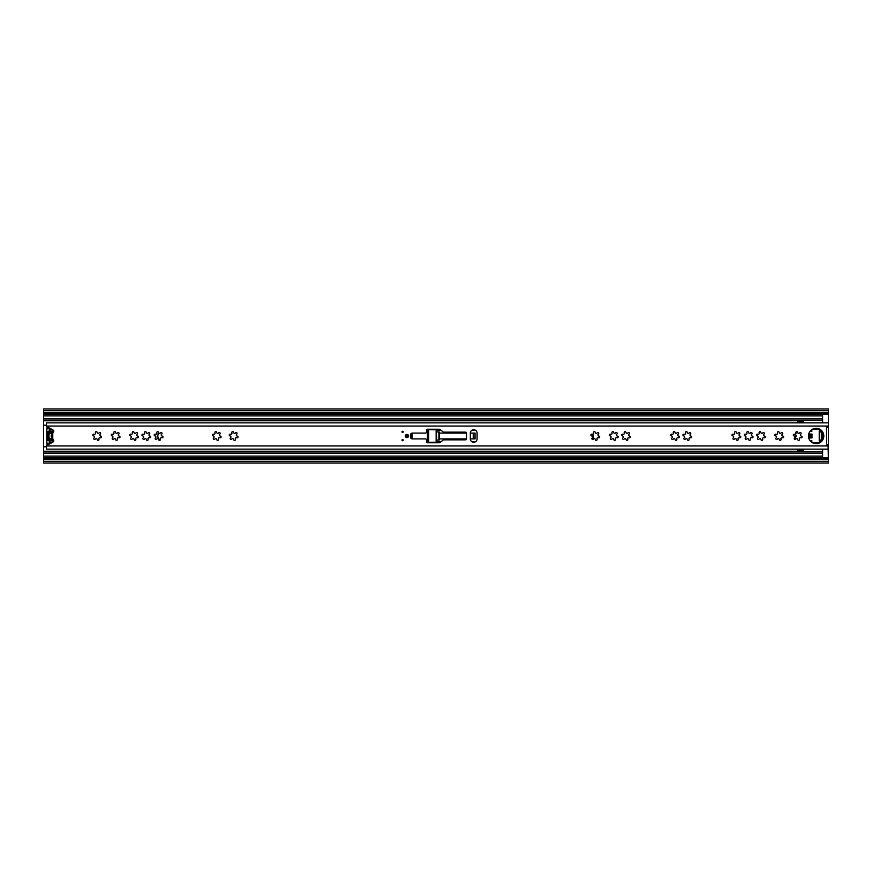 <?xml version="1.0" encoding="UTF-8"?>
<svg xmlns="http://www.w3.org/2000/svg" width="872" height="872" viewBox="0 0 872 872"><rect width="100%" height="100%" fill="white"/><g stroke="black" fill="none" stroke-linecap="round" stroke-linejoin="round"><path stroke-width="1.31" d="M592.437 437.744L592.797 437.809A0.861 0.861 0 0 0 593.222 436.218L592.339 434.103M794.13 434.191A0.861 0.861 0 0 0 793.705 435.782L794.054 435.902A1.123 1.123 0 0 1 794.588 437.897A0.861 0.861 0 0 0 795.111 439.444A0.861 0.861 0 0 0 795.798 439.107A1.123 1.123 0 0 1 797.793 439.641A0.861 0.861 0 0 0 798.643 440.393A0.861 0.861 0 0 0 799.439 439.205A1.123 1.123 0 0 1 800.899 437.744A0.861 0.861 0 0 0 802.087 437.003A0.861 0.861 0 0 0 801.335 436.098A1.123 1.123 0 0 1 800.801 434.103A0.861 0.861 0 0 0 800.888 432.806A0.861 0.861 0 0 0 799.602 432.894A1.123 1.123 0 0 1 797.597 432.359A0.861 0.861 0 0 0 796.528 431.64A0.861 0.861 0 0 0 795.951 432.795A1.123 1.123 0 0 1 794.926 434.343L794.49 434.256A0.861 0.861 0 0 0 793.335 434.834A0.861 0.861 0 0 0 794.054 435.902L794.359 435.989M591.946 438.932A4 4 0 0 0 592.797 437.809M593.222 436.218A4 4 0 0 0 592.851 434.3M828.4 412.62L43.6 412.62L43.6 410.69L828.4 410.69L828.4 444.349L826.667 444.448A1.45 1.45 0 0 0 828.106 445.897L828.4 461.31L43.6 461.31L43.6 459.381L828.4 459.381M826.667 444.349L826.471 427.651L828.4 427.651L828.4 445.897M43.6 412.62L43.6 459.381M46.979 442.682L46.979 445.341L52.941 442.05A1.548 1.548 0 0 0 53.148 439.488A0.97 0.97 0 0 1 52.778 438.725L52.778 433.275A0.97 0.97 0 0 1 53.148 432.512A1.548 1.548 0 0 0 52.941 429.951L47.001 426.67L46.979 429.318M43.6 410.69L43.6 408.968L828.4 408.968L828.4 410.69M828.4 461.31L828.4 463.032L43.6 463.032L43.6 461.31M48.908 440.534L49.878 442.06M49.878 440.829L53.726 440.927M51.481 442.856L49.878 442.856L49.878 440.927M51.481 429.144L49.878 429.144L49.878 431.171M49.878 429.94L48.908 431.466M49.878 431.073L53.726 431.073M52.778 437.908A1.929 1.929 0 0 1 52.778 434.093M48.854 433.907L49.137 434.496A5.112 5.112 0 0 0 49.137 437.504L48.036 437.864A6.278 6.278 0 0 1 47.84 437.079L47.971 436.665A0.97 0.97 0 0 0 47.971 435.335L47.84 434.921A6.278 6.278 0 0 1 48.036 434.136L48.854 433.907M53.661 431.771L46.783 431.771L46.783 433.221L52.778 433.221M52.778 438.78L46.783 438.78L46.783 439.978L53.563 439.978M52.778 433.635L46.783 433.635L46.783 438.365L52.778 438.365M49.05 444.197A7.532 7.532 0 0 1 48.451 444.022A2.409 2.409 0 0 1 46.783 441.733L46.783 439.978M46.783 431.771L46.783 430.267A2.409 2.409 0 0 1 48.451 427.978A7.532 7.532 0 0 1 49.05 427.803M51.306 429.046A1.929 1.929 0 0 1 51.197 429.046L49.203 429.046L49.203 431.368L49.486 429.046M53.737 431.368L49.203 431.368M53.737 440.633L49.203 440.633L49.203 442.954L51.197 442.954A1.929 1.929 0 0 1 51.306 442.954M53.737 431.171L49.486 431.171M49.203 440.633L53.737 440.829M49.486 442.954L49.486 440.829M739.914 437.809A0.861 0.861 0 0 0 740.775 437.003A0.861 0.861 0 0 0 740.023 436.098A1.123 1.123 0 0 1 739.489 434.103A0.861 0.861 0 0 0 739.576 432.806A0.861 0.861 0 0 0 738.29 432.894A1.123 1.123 0 0 1 736.284 432.359A0.861 0.861 0 0 0 735.216 431.64A0.861 0.861 0 0 0 734.638 432.795A1.123 1.123 0 0 1 733.178 434.256A0.861 0.861 0 0 0 732.022 434.834A0.861 0.861 0 0 0 732.742 435.902A1.123 1.123 0 0 1 733.276 437.897A0.861 0.861 0 0 0 733.799 439.444A0.861 0.861 0 0 0 734.486 439.107A1.123 1.123 0 0 1 736.48 439.641A0.861 0.861 0 0 0 737.331 440.393A0.861 0.861 0 0 0 738.126 439.205A1.123 1.123 0 0 1 739.587 437.744A0.861 0.861 0 0 0 739.914 437.809M752.176 437.809A0.861 0.861 0 0 0 753.037 437.003A0.861 0.861 0 0 0 752.285 436.098A1.123 1.123 0 0 1 751.751 434.103A0.861 0.861 0 0 0 751.838 432.806A0.861 0.861 0 0 0 750.552 432.894A1.123 1.123 0 0 1 748.547 432.359A0.861 0.861 0 0 0 747.478 431.64A0.861 0.861 0 0 0 746.901 432.795A1.123 1.123 0 0 1 745.44 434.256A0.861 0.861 0 0 0 744.285 434.834A0.861 0.861 0 0 0 745.004 435.902A1.123 1.123 0 0 1 745.538 437.897A0.861 0.861 0 0 0 746.061 439.444A0.861 0.861 0 0 0 746.748 439.107A1.123 1.123 0 0 1 748.743 439.641A0.861 0.861 0 0 0 749.593 440.393A0.861 0.861 0 0 0 750.389 439.205A1.123 1.123 0 0 1 751.849 437.744A0.861 0.861 0 0 0 752.176 437.809M764.439 437.809A0.861 0.861 0 0 0 765.3 437.003A0.861 0.861 0 0 0 764.548 436.098A1.123 1.123 0 0 1 764.014 434.103A0.861 0.861 0 0 0 764.101 432.806A0.861 0.861 0 0 0 762.815 432.894A1.123 1.123 0 0 1 760.809 432.359A0.861 0.861 0 0 0 759.741 431.64A0.861 0.861 0 0 0 759.163 432.795A1.123 1.123 0 0 1 757.703 434.256A0.861 0.861 0 0 0 756.547 434.834A0.861 0.861 0 0 0 757.267 435.902A1.123 1.123 0 0 1 757.801 437.897A0.861 0.861 0 0 0 758.324 439.444A0.861 0.861 0 0 0 759.011 439.107A1.123 1.123 0 0 1 761.005 439.641A0.861 0.861 0 0 0 761.856 440.393A0.861 0.861 0 0 0 762.651 439.205A1.123 1.123 0 0 1 764.112 437.744A0.861 0.861 0 0 0 764.439 437.809M782.784 437.809A0.861 0.861 0 0 0 783.645 437.003A0.861 0.861 0 0 0 782.893 436.098A1.123 1.123 0 0 1 782.358 434.103A0.861 0.861 0 0 0 782.446 432.806A0.861 0.861 0 0 0 781.159 432.894A1.123 1.123 0 0 1 779.165 432.359A0.861 0.861 0 0 0 778.086 431.64A0.861 0.861 0 0 0 777.519 432.795A1.123 1.123 0 0 1 776.058 434.256A0.861 0.861 0 0 0 774.892 434.834A0.861 0.861 0 0 0 775.611 435.902A1.123 1.123 0 0 1 776.145 437.897A0.861 0.861 0 0 0 776.669 439.444A0.861 0.861 0 0 0 777.355 439.107A1.123 1.123 0 0 1 779.35 439.641A0.861 0.861 0 0 0 780.2 440.393A0.861 0.861 0 0 0 780.996 439.205A1.123 1.123 0 0 1 782.457 437.744A0.861 0.861 0 0 0 782.784 437.809M816.138 428.326A7.674 7.674 0 0 0 808.464 436A7.674 7.674 0 0 0 816.138 443.674A7.674 7.674 0 0 0 823.811 436A7.674 7.674 0 0 0 816.138 428.326M402.592 431.313A0.578 0.578 0 0 0 402.014 431.902A0.578 0.578 0 0 0 402.592 432.479A0.578 0.578 0 0 0 403.169 431.902A0.578 0.578 0 0 0 402.592 431.313M402.592 439.521A0.578 0.578 0 0 1 403.169 440.098A0.578 0.578 0 0 1 402.592 440.687A0.578 0.578 0 0 1 402.014 440.098A0.578 0.578 0 0 1 402.592 439.521M406.941 434.409A1.591 1.591 0 0 0 405.349 436A1.591 1.591 0 0 0 406.941 437.591A1.591 1.591 0 0 0 408.532 436A1.591 1.591 0 0 0 406.941 434.409M473.703 442.278A3.379 3.379 0 0 0 477.082 438.899L477.082 433.101A3.379 3.379 0 0 0 473.703 429.722A3.379 3.379 0 0 0 470.324 433.101L470.324 438.899A3.379 3.379 0 0 0 473.703 442.278M690.864 437.809A0.861 0.861 0 0 0 691.725 437.003A0.861 0.861 0 0 0 690.973 436.098A1.123 1.123 0 0 1 690.439 434.103A0.861 0.861 0 0 0 690.526 432.806A0.861 0.861 0 0 0 689.24 432.894A1.123 1.123 0 0 1 687.234 432.359A0.861 0.861 0 0 0 686.166 431.64A0.861 0.861 0 0 0 685.588 432.795A1.123 1.123 0 0 1 684.128 434.256A0.861 0.861 0 0 0 682.972 434.834A0.861 0.861 0 0 0 683.692 435.902A1.123 1.123 0 0 1 684.226 437.897A0.861 0.861 0 0 0 684.749 439.444A0.861 0.861 0 0 0 685.436 439.107A1.123 1.123 0 0 1 687.43 439.641A0.861 0.861 0 0 0 688.281 440.393A0.861 0.861 0 0 0 689.076 439.205A1.123 1.123 0 0 1 690.537 437.744A0.861 0.861 0 0 0 690.864 437.809M678.601 437.809A0.861 0.861 0 0 0 679.462 437.003A0.861 0.861 0 0 0 678.71 436.098A1.123 1.123 0 0 1 678.176 434.103A0.861 0.861 0 0 0 678.263 432.806A0.861 0.861 0 0 0 676.977 432.894A1.123 1.123 0 0 1 674.972 432.359A0.861 0.861 0 0 0 673.903 431.64A0.861 0.861 0 0 0 673.326 432.795A1.123 1.123 0 0 1 671.865 434.256A0.861 0.861 0 0 0 670.71 434.834A0.861 0.861 0 0 0 671.429 435.902A1.123 1.123 0 0 1 671.963 437.897A0.861 0.861 0 0 0 672.486 439.444A0.861 0.861 0 0 0 673.173 439.107A1.123 1.123 0 0 1 675.168 439.641A0.861 0.861 0 0 0 676.018 440.393A0.861 0.861 0 0 0 676.814 439.205A1.123 1.123 0 0 1 678.274 437.744A0.861 0.861 0 0 0 678.601 437.809M629.551 437.809A0.861 0.861 0 0 0 630.412 437.003A0.861 0.861 0 0 0 629.66 436.098A1.123 1.123 0 0 1 629.126 434.103A0.861 0.861 0 0 0 629.213 432.806A0.861 0.861 0 0 0 627.927 432.894A1.123 1.123 0 0 1 625.922 432.359A0.861 0.861 0 0 0 624.853 431.64A0.861 0.861 0 0 0 624.276 432.795A1.123 1.123 0 0 1 622.815 434.256A0.861 0.861 0 0 0 621.66 434.834A0.861 0.861 0 0 0 622.379 435.902A1.123 1.123 0 0 1 622.913 437.897A0.861 0.861 0 0 0 623.436 439.444A0.861 0.861 0 0 0 624.123 439.107A1.123 1.123 0 0 1 626.118 439.641A0.861 0.861 0 0 0 626.968 440.393A0.861 0.861 0 0 0 627.764 439.205A1.123 1.123 0 0 1 629.224 437.744A0.861 0.861 0 0 0 629.551 437.809M598.846 437.809A0.861 0.861 0 0 0 599.707 437.003A0.861 0.861 0 0 0 598.955 436.098A1.123 1.123 0 0 1 598.421 434.103A0.861 0.861 0 0 0 598.508 432.806A0.861 0.861 0 0 0 597.222 432.894A1.123 1.123 0 0 1 595.227 432.359A0.861 0.861 0 0 0 594.148 431.64A0.861 0.861 0 0 0 593.581 432.795A1.123 1.123 0 0 1 592.121 434.256A0.861 0.861 0 0 0 590.954 434.834A0.861 0.861 0 0 0 591.674 435.902A1.123 1.123 0 0 1 592.208 437.897A0.861 0.861 0 0 0 592.731 439.444A0.861 0.861 0 0 0 593.418 439.107A1.123 1.123 0 0 1 595.413 439.641A0.861 0.861 0 0 0 596.263 440.393A0.861 0.861 0 0 0 597.058 439.205A1.123 1.123 0 0 1 598.519 437.744A0.861 0.861 0 0 0 598.846 437.809M617.289 437.809A0.861 0.861 0 0 0 618.15 437.003A0.861 0.861 0 0 0 617.398 436.098A1.123 1.123 0 0 1 616.864 434.103A0.861 0.861 0 0 0 616.951 432.806A0.861 0.861 0 0 0 615.665 432.894A1.123 1.123 0 0 1 613.659 432.359A0.861 0.861 0 0 0 612.591 431.64A0.861 0.861 0 0 0 612.013 432.795A1.123 1.123 0 0 1 610.553 434.256A0.861 0.861 0 0 0 609.397 434.834A0.861 0.861 0 0 0 610.117 435.902A1.123 1.123 0 0 1 610.651 437.897A0.861 0.861 0 0 0 611.174 439.444A0.861 0.861 0 0 0 611.861 439.107A1.123 1.123 0 0 1 613.855 439.641A0.861 0.861 0 0 0 614.706 440.393A0.861 0.861 0 0 0 615.501 439.205A1.123 1.123 0 0 1 616.962 437.744A0.861 0.861 0 0 0 617.289 437.809M237.151 437.809A0.861 0.861 0 0 0 238.012 437.003A0.861 0.861 0 0 0 237.26 436.098A1.123 1.123 0 0 1 236.726 434.103A0.861 0.861 0 0 0 236.813 432.806A0.861 0.861 0 0 0 235.527 432.894A1.123 1.123 0 0 1 233.522 432.359A0.861 0.861 0 0 0 232.453 431.64A0.861 0.861 0 0 0 231.876 432.795A1.123 1.123 0 0 1 230.415 434.256A0.861 0.861 0 0 0 229.26 434.834A0.861 0.861 0 0 0 229.979 435.902A1.123 1.123 0 0 1 230.513 437.897A0.861 0.861 0 0 0 231.036 439.444A0.861 0.861 0 0 0 231.723 439.107A1.123 1.123 0 0 1 233.718 439.641A0.861 0.861 0 0 0 234.568 440.393A0.861 0.861 0 0 0 235.364 439.205A1.123 1.123 0 0 1 236.824 437.744A0.861 0.861 0 0 0 237.151 437.809M220.256 437.809A0.861 0.861 0 0 0 221.107 437.003A0.861 0.861 0 0 0 220.365 436.098A1.123 1.123 0 0 1 219.831 434.103A0.861 0.861 0 0 0 219.918 432.806A0.861 0.861 0 0 0 218.621 432.894A1.123 1.123 0 0 1 216.627 432.359A0.861 0.861 0 0 0 215.558 431.64A0.861 0.861 0 0 0 214.981 432.795A1.123 1.123 0 0 1 213.52 434.256A0.861 0.861 0 0 0 212.365 434.834A0.861 0.861 0 0 0 213.084 435.902A1.123 1.123 0 0 1 213.618 437.897A0.861 0.861 0 0 0 214.141 439.444A0.861 0.861 0 0 0 214.817 439.107A1.123 1.123 0 0 1 216.812 439.641A0.861 0.861 0 0 0 217.673 440.393A0.861 0.861 0 0 0 218.458 439.205A1.123 1.123 0 0 1 219.929 437.744A0.861 0.861 0 0 0 220.256 437.809M162.127 437.809A0.861 0.861 0 0 0 162.988 437.003A0.861 0.861 0 0 0 162.236 436.098A1.123 1.123 0 0 1 161.702 434.103A0.861 0.861 0 0 0 161.789 432.806A0.861 0.861 0 0 0 160.502 432.894A1.123 1.123 0 0 1 158.508 432.359A0.861 0.861 0 0 0 157.429 431.64A0.861 0.861 0 0 0 156.862 432.795A1.123 1.123 0 0 1 155.401 434.256A0.861 0.861 0 0 0 154.235 434.834A0.861 0.861 0 0 0 154.954 435.902A1.123 1.123 0 0 1 155.489 437.897A0.861 0.861 0 0 0 156.012 439.444A0.861 0.861 0 0 0 156.698 439.107A1.123 1.123 0 0 1 158.693 439.641A0.861 0.861 0 0 0 159.543 440.393A0.861 0.861 0 0 0 160.339 439.205A1.123 1.123 0 0 1 161.8 437.744A0.861 0.861 0 0 0 162.127 437.809M149.864 437.809A0.861 0.861 0 0 0 150.725 437.003A0.861 0.861 0 0 0 149.973 436.098A1.123 1.123 0 0 1 149.439 434.103A0.861 0.861 0 0 0 149.526 432.806A0.861 0.861 0 0 0 148.24 432.894A1.123 1.123 0 0 1 146.245 432.359A0.861 0.861 0 0 0 145.166 431.64A0.861 0.861 0 0 0 144.599 432.795A1.123 1.123 0 0 1 143.139 434.256A0.861 0.861 0 0 0 141.972 434.834A0.861 0.861 0 0 0 142.692 435.902A1.123 1.123 0 0 1 143.226 437.897A0.861 0.861 0 0 0 143.749 439.444A0.861 0.861 0 0 0 144.436 439.107A1.123 1.123 0 0 1 146.431 439.641A0.861 0.861 0 0 0 147.281 440.393A0.861 0.861 0 0 0 148.077 439.205A1.123 1.123 0 0 1 149.537 437.744A0.861 0.861 0 0 0 149.864 437.809M137.602 437.809A0.861 0.861 0 0 0 138.463 437.003A0.861 0.861 0 0 0 137.711 436.098A1.123 1.123 0 0 1 137.177 434.103A0.861 0.861 0 0 0 137.264 432.806A0.861 0.861 0 0 0 135.978 432.894A1.123 1.123 0 0 1 133.983 432.359A0.861 0.861 0 0 0 132.904 431.64A0.861 0.861 0 0 0 132.337 432.795A1.123 1.123 0 0 1 130.876 434.256A0.861 0.861 0 0 0 129.71 434.834A0.861 0.861 0 0 0 130.429 435.902A1.123 1.123 0 0 1 130.964 437.897A0.861 0.861 0 0 0 131.487 439.444A0.861 0.861 0 0 0 132.173 439.107A1.123 1.123 0 0 1 134.168 439.641A0.861 0.861 0 0 0 135.018 440.393A0.861 0.861 0 0 0 135.814 439.205A1.123 1.123 0 0 1 137.275 437.744A0.861 0.861 0 0 0 137.602 437.809M119.159 437.809A0.861 0.861 0 0 0 120.02 437.003A0.861 0.861 0 0 0 119.268 436.098A1.123 1.123 0 0 1 118.734 434.103A0.861 0.861 0 0 0 118.821 432.806A0.861 0.861 0 0 0 117.535 432.894A1.123 1.123 0 0 1 115.54 432.359A0.861 0.861 0 0 0 114.461 431.64A0.861 0.861 0 0 0 113.894 432.795A1.123 1.123 0 0 1 112.434 434.256A0.861 0.861 0 0 0 111.267 434.834A0.861 0.861 0 0 0 111.987 435.902A1.123 1.123 0 0 1 112.521 437.897A0.861 0.861 0 0 0 113.044 439.444A0.861 0.861 0 0 0 113.731 439.107A1.123 1.123 0 0 1 115.725 439.641A0.861 0.861 0 0 0 116.576 440.393A0.861 0.861 0 0 0 117.371 439.205A1.123 1.123 0 0 1 118.832 437.744A0.861 0.861 0 0 0 119.159 437.809M100.716 437.809A0.861 0.861 0 0 0 101.577 437.003A0.861 0.861 0 0 0 100.825 436.098A1.123 1.123 0 0 1 100.291 434.103A0.861 0.861 0 0 0 100.378 432.806A0.861 0.861 0 0 0 99.092 432.894A1.123 1.123 0 0 1 97.097 432.359A0.861 0.861 0 0 0 96.018 431.64A0.861 0.861 0 0 0 95.451 432.795A1.123 1.123 0 0 1 93.991 434.256A0.861 0.861 0 0 0 92.824 434.834A0.861 0.861 0 0 0 93.544 435.902A1.123 1.123 0 0 1 94.078 437.897A0.861 0.861 0 0 0 94.601 439.444A0.861 0.861 0 0 0 95.288 439.107A1.123 1.123 0 0 1 97.283 439.641A0.861 0.861 0 0 0 98.133 440.393A0.861 0.861 0 0 0 98.928 439.205A1.123 1.123 0 0 1 100.389 437.744A0.861 0.861 0 0 0 100.716 437.809M46.499 424.501L46.499 422.865L828.4 422.865M46.499 447.031L46.499 449.135L828.4 449.135M47.001 426.67A0.97 0.97 0 0 1 46.521 426.048L828.4 426.048M46.499 446.17L46.521 445.952A0.97 0.97 0 0 1 47.001 445.33M826.667 427.553L826.667 427.553A1.45 1.45 0 0 1 828.106 426.103L828.4 426.103M465.495 439.859A0.97 0.97 0 0 0 466.466 438.899L466.466 433.101A0.97 0.97 0 0 0 465.495 432.141L444.001 432.141A1.929 1.929 0 0 1 442.747 431.673L440.458 429.711A1.929 1.929 0 0 0 439.194 429.242L426.877 429.242L426.397 432.141A0.97 0.97 0 0 1 425.427 433.101L412.391 433.101A1.929 1.929 0 0 0 410.461 435.03L410.461 436.97A1.929 1.929 0 0 0 412.391 438.899L425.427 438.899A0.97 0.97 0 0 1 426.397 439.859L426.877 442.758L439.194 442.758A1.929 1.929 0 0 0 440.458 442.289L442.747 440.327A1.929 1.929 0 0 1 444.001 439.859L465.495 439.859M466.466 438.899L439.172 438.899L439.172 440.098L436.763 440.098L436.142 429.722L426.397 429.722M427.836 429.722L427.836 442.278L436.142 442.278L436.142 440.098L436.763 440.098M427.836 442.278L426.397 442.278M436.763 431.902L439.172 431.902L439.172 433.101L466.466 433.101M470.324 433.101L473.245 433.101L473.245 438.899L470.324 438.899M473.747 433.101L475.055 433.101L475.055 438.899L473.747 438.899L473.245 433.101M405.851 436A1.09 1.09 0 0 0 406.941 437.09A1.09 1.09 0 0 0 408.02 436A1.09 1.09 0 0 0 406.941 434.91A1.09 1.09 0 0 0 405.851 436A1.09 1.09 0 0 1 406.941 434.91A1.09 1.09 0 0 1 408.02 436M810.241 440.916L811.603 441.374L811.603 442.191M819.571 430.43A1.929 1.929 0 0 0 820.236 431.575L820.977 432.207A0.97 0.97 0 0 1 821.326 432.948L821.326 439.052A0.97 0.97 0 0 1 820.977 439.793L820.236 440.425A1.929 1.929 0 0 0 819.571 441.57M158.835 433.013A4.927 4.927 0 0 0 160.121 440.164M794.294 438.322A2.409 2.409 0 0 0 795.329 434.267M820.356 449.135L822.612 449.952L822.612 457.528L43.6 457.528M43.6 414.473L822.612 414.473L822.612 422.865M46.499 425.187L43.6 425.187M803.297 422.004L797.193 422.004L797.193 422.865M43.6 446.813L46.499 446.813M797.193 449.135L797.193 449.996L803.297 449.996M810.241 431.084L811.603 430.626L811.603 429.809M823.332 438.692A1.373 1.373 0 0 1 823.691 437.363M823.691 434.638A1.373 1.373 0 0 1 823.332 433.308M808.704 437.929L811.985 437.929L811.985 434.071L810.328 434.071L810.328 437.929M808.704 434.071L810.328 434.071M811.843 442.366L811.843 440.687L810.055 440.687M812.813 442.922L819.462 442.922M822.634 440.088L822.634 431.913M812.813 429.079L819.462 429.079M810.055 431.313L811.843 431.313L811.843 429.634M819.222 431.171L819.222 440.829A0.97 0.97 0 0 0 820.192 441.788L820.672 441.788A0.97 0.97 0 0 0 821.642 440.829L821.642 431.171A0.97 0.97 0 0 0 820.672 430.212L820.192 430.212A0.97 0.97 0 0 0 819.222 431.171M800.878 449.135L800.115 449.135M798.469 422.865L800.878 422.865M798.469 449.135L800.115 449.32M822.612 449.135L822.612 449.952M803.297 451.707L803.297 449.135M803.297 422.865L803.297 420.293M822.612 422.048L820.356 422.865M800.878 422.68L803.297 422.68M800.878 449.32L803.297 449.32M43.6 414.102L828.4 414.102M43.6 457.898L828.4 457.898M43.6 413.154L828.4 413.154M43.6 458.846L828.4 458.846M53.563 432.022L46.783 432.022M53.661 440.229L46.783 440.229M46.521 445.952L828.4 445.952M411.126 433.569L411.126 438.431M412.129 438.878L412.129 433.122M427.444 429.722L427.444 442.278M436.142 429.722L436.142 442.278M428.708 442.278L428.708 429.722M438.899 431.902L438.899 440.098M439.172 433.101L439.172 438.899M408.26 436A1.33 1.33 0 0 1 406.941 437.33A1.33 1.33 0 0 1 405.611 436A1.33 1.33 0 0 1 406.941 434.67A1.33 1.33 0 0 1 408.26 436M436.142 430.321L441.167 430.321M471.785 430.321L475.622 430.321M436.142 441.679L441.167 441.679M471.785 441.679L475.622 441.679M43.6 415.911L822.612 415.911M43.6 418.854L822.612 418.854M43.6 420.773L803.297 420.773M43.6 456.089L822.612 456.089M43.6 453.146L822.612 453.146M43.6 451.227L803.297 451.227M809.499 434.071L809.499 437.929M822.612 422.397L821.642 422.397M821.642 449.603L822.612 449.603M813.227 443.107L819.048 443.107M813.227 428.893L819.048 428.893M826.852 445.178L828.4 445.178M826.852 426.822L828.4 426.822M43.6 420.293L822.612 420.293M43.6 451.707L822.612 451.707"/></g></svg>
